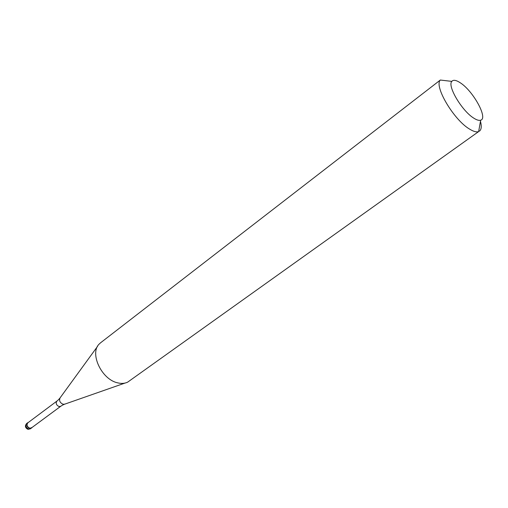 <?xml version="1.0" encoding="UTF-8"?>
<svg xmlns="http://www.w3.org/2000/svg" width="508" height="508" viewBox="0 0 508 508"><rect width="100%" height="100%" fill="white"/><g stroke="black" fill="none" stroke-linecap="round" stroke-linejoin="round"><path stroke-width="0.76" d="M29.718 428.403C26.835 426.942 26.137 425.069 27.61 422.796L28.334 422.459C25.971 424.44 26.435 426.422 29.718 428.403L32.061 427.469L31.528 428.066L29.718 428.403M27.794 422.859C26.397 425.025 27.064 426.796 29.801 428.187L31.521 427.869L60.744 406.267L59.023 406.552C56.242 405.086 55.537 403.269 56.902 401.098L27.794 422.859M100.597 342.773L99.301 343.954C89.306 353.079 101.473 379.387 117.507 382.81C121.355 383.781 124.746 383.559 127.679 382.13L478.644 131.585C476.517 132.359 473.488 131.521 469.557 129.083C453.79 119.894 433.8 86.074 440.322 80.042L100.597 342.773M480.466 121.31C481.768 126.321 481.425 129.603 479.431 131.159M473.869 118.199C462.134 111.169 447.135 85.985 451.809 81.382C453.307 79.597 456.12 80.061 460.242 82.772C473.126 90.862 488.29 118.377 480.663 120.199C479.076 120.733 476.809 120.066 473.869 118.199M27.61 422.796L26.714 423.462C25.241 425.742 25.946 427.609 28.823 429.063L31.528 428.066M97.574 346.323L60.135 397.796C58.877 400.526 59.855 402.685 63.062 404.266L64.84 404.12L124.911 383.095M28.213 429.336L30.632 428.733M26.714 423.462C24.765 425.71 25.057 427.622 27.591 429.184M56.902 401.098L58.445 399.777M62.452 405.168L60.744 406.267M64.376 404.285L62.63 405.079M58.585 399.637L59.849 398.189M451.809 81.382L440.322 80.042M480.663 120.199L478.644 131.585"/></g></svg>
